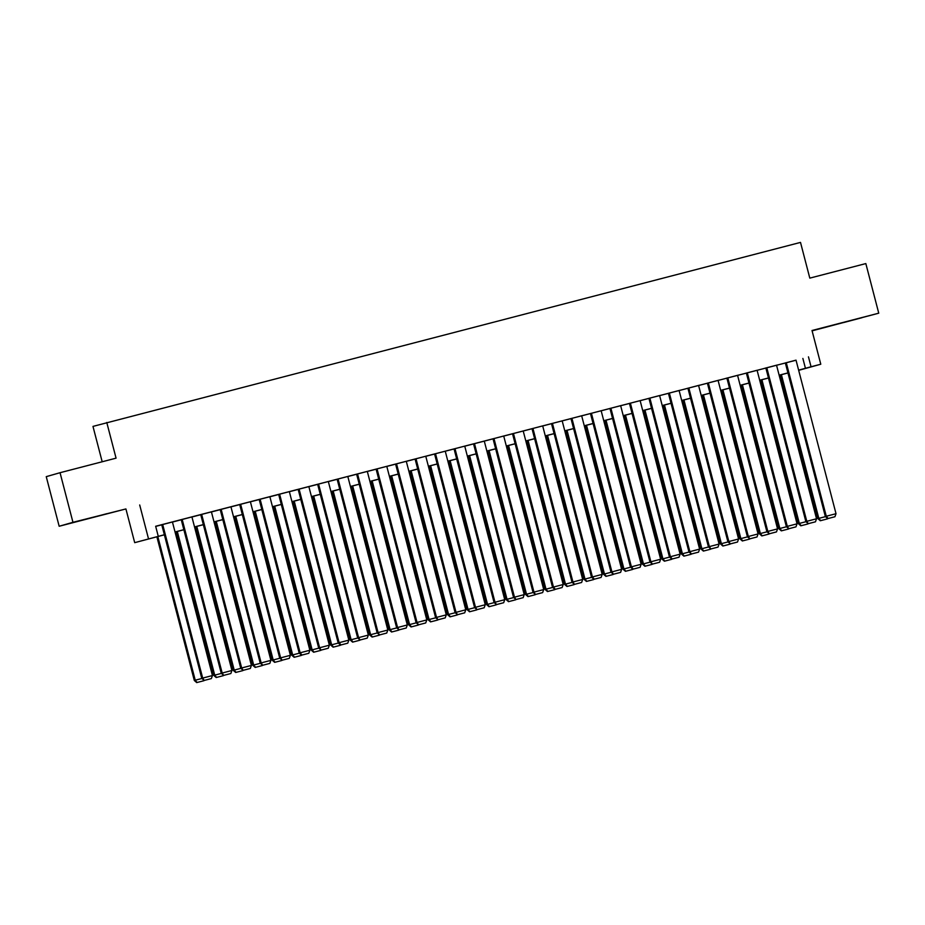 <?xml version="1.0" encoding="UTF-8"?>
<svg xmlns="http://www.w3.org/2000/svg" width="925" height="925" viewBox="0 0 925 925"><rect width="100%" height="100%" fill="white"/><g stroke="black" fill="none" stroke-linecap="round" stroke-linejoin="round"><path stroke-width="1.39" d="M88.488 518.543L106.872 513.676L88.488 518.543M843.612 322.559L861.996 317.703L843.612 322.559M164.373 534.812L134.703 542.663L164.349 534.743M125.916 508.935L72.959 522.313L60.044 472.71L46.25 476.653L59.165 526.256L125.916 508.935L134.703 542.663M102.189 461.772L92.974 426.402L800.507 242.408L809.803 278.124L865.835 263.579L878.75 313.182L812.011 330.502L820.787 364.23L798.68 370.335M812.092 330.849L878.75 313.182M72.959 522.313L59.165 526.256M173.403 521.723L160.788 525.03L161.759 524.776L201.754 678.337L212.438 675.539L172.432 521.977L173.403 521.723M181.242 519.7L221.248 673.284L231.921 670.486L191.926 516.925L192.897 516.67L181.242 519.723M212.38 511.618L199.754 514.913L200.737 514.658L240.731 668.22L251.403 665.433L211.409 511.86L212.38 511.618M230.903 506.831L220.219 509.606M251.357 501.5L238.731 504.796L239.702 504.541L279.708 658.103L290.381 655.316L250.386 501.755L251.357 501.5M269.88 496.713L259.197 499.488M290.334 491.383L277.708 494.678L278.679 494.436L318.686 647.997L329.358 645.199L289.352 491.637L290.334 491.383M308.846 486.596L298.162 489.371M317.645 484.295L357.651 637.88L368.335 635.082L328.329 481.52L329.3 481.266L317.657 484.318M337.139 479.231L377.146 632.816L387.818 630.029L347.812 476.467L348.794 476.213L337.139 479.254M368.277 471.149L355.651 474.456L356.634 474.201L396.628 627.763L407.301 624.965L367.306 471.403L368.277 471.149M386.823 466.339L375.145 469.391L376.117 469.148L416.111 622.71L426.795 619.912L386.789 466.35M407.254 461.043L394.628 464.338L395.599 464.084L435.606 617.646L446.278 614.847L406.283 461.286L407.254 461.043M426.737 455.979L414.111 459.286L415.094 459.031L455.088 612.593L465.761 609.795L425.766 456.233L426.737 455.979M446.232 450.926L433.605 454.221L434.577 453.967L474.571 607.528L485.255 604.742L445.249 451.18L446.232 450.926M465.714 445.862L453.088 449.168L454.059 448.914L494.066 602.476L504.738 599.678L464.743 446.116L465.714 445.862M493.048 438.843L464.755 446.185M504.692 435.756L492.065 439.051L493.037 438.797L533.043 592.358L543.715 589.56L503.709 435.999L504.692 435.756M532.025 428.738L512.519 433.744M543.657 425.639L531.043 428.934L532.014 428.68L572.008 582.241L582.692 579.455L542.686 425.893L543.657 425.639M571.002 418.62L551.497 423.627M570.979 418.551L610.986 572.136L621.658 569.337L581.663 415.776L582.634 415.522L570.991 418.574M601.157 410.735L581.675 415.845M621.612 405.404L608.985 408.711L609.957 408.457L649.963 562.018L660.635 559.22L620.64 405.659L621.612 405.404M640.123 400.629L629.451 403.392M659.641 395.53L647.962 398.594L648.934 398.34L688.94 551.901L699.612 549.103L659.606 395.542M668.417 393.264L708.423 546.848L719.095 544.05L679.1 390.489L680.072 390.234L668.417 393.287M699.554 385.17L686.94 388.477L687.911 388.222L727.906 541.784L738.589 538.986L698.583 385.424L699.554 385.17M707.394 383.147L747.4 536.731L758.072 533.933L718.066 380.372L719.049 380.117L707.394 383.17M738.532 375.064L725.905 378.36L726.888 378.105L766.883 531.667L777.555 528.88L737.56 375.319L738.532 375.064M757.055 370.278L746.371 373.053M777.509 364.947L764.882 368.243L765.854 367.988L805.86 521.561L816.532 518.763L776.538 365.202L777.509 364.947M796.043 360.218L155.654 526.267L158.233 536.188M155.689 526.406L161.771 524.822M172.455 522.058L181.254 519.769M191.938 516.994L200.748 514.705M211.432 511.941L220.231 509.652M230.915 506.877L239.714 504.599M250.398 501.824L259.208 499.535M269.892 496.771L278.691 494.482M289.375 491.707L298.185 489.417M308.858 486.654L317.668 484.365M328.352 481.59L337.151 479.312M347.835 476.537L356.645 474.248M367.317 471.472L376.128 469.195M386.812 466.42L395.611 464.13M406.295 461.367L415.105 459.078M425.789 456.303L434.588 454.025M445.295 451.192L454.071 448.96M503.732 436.08L512.543 433.79M542.709 425.962L551.508 423.673M601.169 410.792L609.968 408.503M620.652 405.728L629.462 403.45M640.146 400.675L648.945 398.386M659.629 395.611L668.44 393.333M679.112 390.558L687.923 388.269M698.606 385.505L707.405 383.216M718.089 380.441L726.9 378.163M737.572 375.388L746.382 373.099M757.066 370.324L765.865 368.046M776.549 365.271L785.36 362.982M796.02 360.16L785.348 362.935M139.698 504.981L148.486 538.708M808.462 356.842L811.052 366.762L820.787 364.23M60.044 472.71L116.064 458.164L106.768 422.459M798.668 370.301L802.854 369.11L798.633 370.197M787.961 372.972L779.151 375.261M768.467 378.024L759.668 380.314M748.984 383.089L740.173 385.367M729.501 388.142L720.691 390.431M710.007 393.206L701.208 395.484M690.524 398.259L681.713 400.548M671.03 403.312L662.231 405.601M651.547 408.376L642.748 410.654M632.064 413.429L623.253 415.718M612.57 418.493L603.771 420.771M593.087 423.546L584.276 425.835M573.604 428.599L564.793 430.888M554.11 433.663L545.311 435.941M534.627 438.716L525.816 441.005M515.144 443.78L506.333 446.058M495.65 448.833L486.851 451.123M476.167 453.886L467.356 456.175M456.672 458.95L447.873 461.228M437.19 464.003L428.391 466.292M417.707 469.067L408.896 471.345M398.212 474.12L389.413 476.41M378.73 479.173L369.919 481.462M359.247 484.238L350.436 486.515M339.752 489.29L330.953 491.58M320.27 494.355L311.459 496.632M300.787 499.408L291.976 501.697M281.293 504.46L272.493 506.75M261.81 509.525L252.999 511.814M242.315 514.577L233.516 516.867M222.833 519.642L214.022 521.92M203.35 524.695L194.539 526.984M183.855 529.748L175.056 532.037M798.622 370.139L811.052 366.762M175.033 531.967L183.844 529.69M194.528 526.915L203.327 524.625M214.01 521.862L222.821 519.572M233.493 516.798L242.304 514.52M252.988 511.745L261.787 509.455M272.47 506.68L281.281 504.403M291.953 501.627L300.764 499.338M311.447 496.575L320.247 494.285M330.93 491.51L339.741 489.233M350.425 486.458L359.224 484.168M369.908 481.393L378.718 479.115M389.39 476.34L398.201 474.051M408.885 471.288L417.684 468.998M428.368 466.223L437.178 463.945M447.85 461.17L456.661 458.881M467.345 456.106L476.144 453.828M486.828 451.053L495.638 448.764M506.322 446L515.121 443.711M525.805 440.936L534.604 438.658M545.288 435.883L554.098 433.594M564.782 430.819L573.581 428.541M584.265 425.766L593.075 423.477M603.747 420.713L612.558 418.424M623.242 415.649L632.041 413.371M642.725 410.596L651.535 408.307M662.207 405.532L671.018 403.254M681.702 400.479L690.501 398.189M701.185 395.426L709.995 393.137M720.679 390.362L729.478 388.072M740.162 385.309L748.961 383.019M759.645 380.244L768.455 377.967M779.139 375.192L787.938 372.902M802.877 358.438L805.455 368.358M746.359 373.029L786.366 526.614L797.049 523.816L757.089 370.266M473.542 443.838L513.548 597.423L524.221 594.625L484.272 441.075M220.208 509.583L260.214 663.167L270.898 660.369L230.938 506.819M796.02 360.137L836.015 513.699L825.343 516.497L827.759 518.613L834.951 516.74L827.759 518.613M785.337 362.912L825.343 516.497M786.273 362.669L826.279 516.231L828.129 518.509M834.951 516.74L836.015 513.699M780.457 374.914L817.885 518.636L818.822 518.37L781.394 374.671M820.672 520.648L827.493 518.879L820.672 520.648L818.822 518.37L825.493 516.636M820.302 520.752L817.885 518.636M766.79 367.722L806.785 521.284L808.265 523.677L815.468 521.804L808.647 523.573M815.468 521.804L816.532 518.763M805.86 521.561L808.265 523.677M747.296 372.787L787.302 526.348L788.782 528.73L795.974 526.857L789.152 528.626M795.974 526.857L797.049 523.816M786.366 526.614L788.782 528.73M727.813 377.839L767.819 531.401L769.299 533.794L776.491 531.91L769.669 533.679M776.491 531.91L777.555 528.88M766.883 531.667L769.299 533.794M708.33 382.904L748.325 536.465L749.805 538.847L756.997 536.974L750.187 538.743M756.997 536.974L758.072 533.933M747.4 536.731L749.805 538.847M760.963 379.978L798.402 523.689L799.339 523.423L761.911 379.736M801.189 525.701L808.011 523.932L801.189 525.701L799.339 523.423L806.01 521.688M800.819 525.805L798.402 523.689M741.48 385.031L778.919 528.753L779.844 528.476L742.417 384.788M781.706 530.765L788.516 528.996L781.706 530.765L779.844 528.476L786.528 526.753M781.324 530.869L778.919 528.753M721.997 390.096L759.425 533.806L760.362 533.54L722.934 389.853M762.212 535.818L769.033 534.049L762.212 535.818L760.362 533.54L767.033 531.806M761.842 535.922L759.425 533.806M702.503 395.148L739.942 538.859L740.867 538.593L703.439 394.906M742.729 540.871L749.551 539.102L742.729 540.871L740.867 538.593L747.55 536.858M742.359 540.986L739.942 538.859M688.836 387.957L728.842 541.518L730.322 543.912L737.514 542.027L730.692 543.796M737.514 542.027L738.589 538.986M727.906 541.784L730.322 543.912M683.02 400.201L720.459 543.923L721.384 543.657L683.957 399.958M723.234 545.935L730.056 544.166L723.234 545.935L721.384 543.657L728.067 541.923M722.864 546.039L720.459 543.923M669.353 393.009L709.348 546.571L710.839 548.964L718.031 547.091L711.209 548.86M718.031 547.091L719.095 544.05M708.423 546.848L710.839 548.964M663.537 405.266L700.965 548.976L701.902 548.71L664.474 405.023M703.752 550.988L710.573 549.219L703.752 550.988L701.902 548.71L708.573 546.976M703.382 551.092L700.965 548.976M649.87 398.074L689.865 551.635L691.345 554.017L698.537 552.144L691.715 553.913M698.537 552.144L699.612 549.103M688.94 551.901L691.345 554.017M644.043 410.318L681.482 554.04L682.407 553.763L644.979 410.076M684.269 556.052L691.091 554.283L684.269 556.052L682.407 553.763L689.09 552.04M683.887 556.156L681.482 554.04M640.123 400.606L680.118 554.168L669.446 556.954L671.862 559.082L679.054 557.197L671.862 559.082M629.439 403.369L669.446 556.954M630.376 403.127L670.382 556.688L672.232 558.966M679.054 557.197L680.118 554.168M624.56 415.383L661.988 559.093L662.924 558.827L625.497 415.14M664.774 561.105L671.596 559.336L664.774 561.105L662.924 558.827L669.596 557.093M664.404 561.209L661.988 559.093M610.893 408.191L650.888 561.752L652.368 564.134L659.571 562.261L652.749 564.03M659.571 562.261L660.635 559.22M649.963 562.018L652.368 564.134M601.146 410.712L641.152 564.273L630.468 567.071L632.885 569.199L640.077 567.314L632.885 569.199M590.462 413.487L630.468 567.071M591.41 413.244L631.405 566.805L633.255 569.083M640.077 567.314L641.152 564.273M571.916 418.297L611.922 571.87L613.402 574.252L620.594 572.378L613.772 574.148M620.594 572.378L621.658 569.337M610.986 572.136L613.402 574.252M562.169 420.829L602.175 574.39L591.503 577.188L593.908 579.304L601.1 577.431L593.908 579.304M551.497 423.604L591.503 577.188M552.433 423.361L592.428 576.923L594.289 579.2M601.1 577.431L602.175 574.39M532.939 428.414L572.945 581.975L574.425 584.369L581.617 582.484L574.795 584.265M581.617 582.484L582.692 579.455M572.008 582.241L574.425 584.369M523.203 430.946L563.198 584.507L552.526 587.306L554.942 589.422L562.134 587.548L554.942 589.422M512.519 433.721L552.526 587.306M513.456 433.478L553.462 587.04L555.312 589.317M562.134 587.548L563.198 584.507M493.973 438.531L533.968 592.093L535.448 594.486L542.64 592.601L535.818 594.37M542.64 592.601L543.715 589.56M533.043 592.358L535.448 594.486M474.479 443.595L514.485 597.157L515.965 599.539L523.157 597.666L516.335 599.435M523.157 597.666L524.221 594.625M513.548 597.423L515.965 599.539M454.996 448.648L494.991 602.21L496.482 604.592L503.674 602.718L496.852 604.487M503.674 602.718L504.738 599.678M494.066 602.476L496.482 604.592M435.513 453.701L475.508 607.263L476.988 609.656L484.18 607.771L477.358 609.552M484.18 607.771L485.255 604.742M474.571 607.528L476.988 609.656M416.019 458.765L456.025 612.327L457.505 614.709L464.697 612.836L457.875 614.605M464.697 612.836L465.761 609.795M455.088 612.593L457.505 614.709M396.536 463.818L436.531 617.38L438.011 619.773L445.214 617.888L438.392 619.657M445.214 617.888L446.278 614.847M435.606 617.646L438.011 619.773M605.066 420.436L642.505 564.146L643.442 563.88L606.014 420.193M645.292 566.158L652.113 564.389L645.292 566.158L643.442 563.88L650.113 562.146M644.922 566.273L642.505 564.146M585.583 425.488L623.022 569.21L623.947 568.944L586.519 425.246M625.809 571.222L632.631 569.453L625.809 571.222L623.947 568.944L630.63 567.21M625.427 571.326L623.022 569.21M566.1 430.553L603.528 574.263L604.464 573.997L567.037 430.31M606.314 576.275L613.136 574.506L606.314 576.275L604.464 573.997L611.136 572.263M605.944 576.379L603.528 574.263M546.606 435.606L584.045 579.327L584.982 579.05L547.542 435.363M586.832 581.339L593.653 579.57L586.832 581.339L584.982 579.05L591.653 577.327M586.462 581.443L584.045 579.327M527.123 440.67L564.562 584.38L565.487 584.114L528.059 440.427M567.349 586.392L574.159 584.623L567.349 586.392L565.487 584.114L572.17 582.38M566.967 586.496L564.562 584.38M507.64 445.723L545.068 589.433L546.004 589.167L508.577 445.48M547.854 591.445L554.676 589.676L547.854 591.445L546.004 589.167L552.676 587.433M547.484 591.561L545.068 589.433M488.146 450.776L525.585 594.497L526.51 594.232L489.082 450.533M528.372 596.509L535.193 594.74L528.372 596.509L526.51 594.232L533.193 592.497M528.002 596.613L525.585 594.497M468.663 455.84L506.102 599.55L507.027 599.284L469.599 455.597M508.877 601.562L515.699 599.793L508.877 601.562L507.027 599.284L513.699 597.55M508.507 601.678L506.102 599.55M449.18 460.893L486.608 604.615L487.544 604.349L450.117 460.65M489.394 606.627L496.216 604.857L489.394 606.627L487.544 604.349L494.216 602.614M489.024 606.731L486.608 604.615M429.686 465.957L467.125 609.668L468.05 609.402L430.622 465.714M469.912 611.679L476.733 609.91L469.912 611.679L468.05 609.402L474.733 607.667M469.53 611.783L467.125 609.668M410.203 471.01L447.631 614.72L448.567 614.454L411.139 470.767M450.417 616.744L457.239 614.963L450.417 616.744L448.567 614.454L455.239 612.72M450.047 616.848L447.631 614.72M390.708 476.063L428.148 619.785L429.084 619.519L391.657 475.82M430.934 621.797L437.756 620.028L430.934 621.797L429.084 619.519L435.756 617.784M430.564 621.901L428.148 619.785M377.053 468.882L417.048 622.444L418.528 624.826L425.72 622.953L418.898 624.722M425.72 622.953L426.795 619.912M416.111 622.71L418.528 624.826M357.559 473.935L397.565 627.497L399.045 629.879L406.237 628.006L399.415 629.775M406.237 628.006L407.301 624.965M396.628 627.763L399.045 629.879M338.076 478.988L378.071 632.55L379.551 634.943L386.743 633.058L379.932 634.839M386.743 633.058L387.818 630.029M377.146 632.816L379.551 634.943M318.582 484.053L358.588 637.614L360.068 639.996L367.26 638.123L360.438 639.892M367.26 638.123L368.335 635.082M357.651 637.88L360.068 639.996M371.226 481.127L408.665 624.837L409.59 624.572L372.162 480.884M411.452 626.849L418.262 625.08L411.452 626.849L409.59 624.572L416.273 622.837M411.07 626.965L408.665 624.837M351.743 486.18L389.171 629.902L390.107 629.636L352.679 485.937M391.957 631.914L398.779 630.145L391.957 631.914L390.107 629.636L396.779 627.902M391.587 632.018L389.171 629.902M332.248 491.244L369.688 634.955L370.624 634.689L333.185 491.002M372.474 636.967L379.296 635.197L372.474 636.967L370.624 634.689L377.296 632.954M372.104 637.071L369.688 634.955M312.766 496.297L350.205 640.007L351.13 639.742L313.702 496.054M352.98 642.031L359.802 640.25L352.98 642.031L351.13 639.742L357.813 638.007M352.61 642.135L350.205 640.007M308.846 486.573L348.841 640.135L338.168 642.933L340.585 645.06L347.777 643.176L340.585 645.06M298.162 489.348L338.168 642.933M299.099 489.105L339.105 642.667L340.955 644.945M347.777 643.176L348.841 640.135M293.283 501.35L330.711 645.072L331.647 644.806L294.219 501.107M333.497 647.084L340.319 645.315L333.497 647.084L331.647 644.806L338.319 643.072M333.127 647.188L330.711 645.072M279.616 494.17L319.611 647.731L321.091 650.113L328.283 648.24L321.461 650.009M328.283 648.24L329.358 645.199M318.686 647.997L321.091 650.113M273.788 506.414L311.228 650.125L312.153 649.859L274.725 506.172M314.014 652.137L320.836 650.368L314.014 652.137L312.153 649.859L318.836 648.124M313.644 652.252L311.228 650.125M269.869 496.69L309.863 650.252L299.191 653.05L301.608 655.166L308.8 653.293L301.608 655.166M259.185 499.465L299.191 653.05M260.122 499.222L300.128 652.784L301.978 655.062M308.8 653.293L309.863 650.252M254.306 511.467L291.733 655.189L292.67 654.923L255.242 511.224M294.52 657.201L301.342 655.432L294.52 657.201L292.67 654.923L299.342 653.189M294.15 657.305L291.733 655.189M240.639 504.275L280.633 657.837L282.113 660.23L289.317 658.346L282.495 660.126M289.317 658.346L290.381 655.316M279.708 658.103L282.113 660.23M234.823 516.532L272.251 660.242L273.187 659.976L235.759 516.289M275.037 662.254L281.859 660.485L275.037 662.254L273.187 659.976L279.859 658.242M274.667 662.358L272.251 660.242M221.156 509.34L261.151 662.901L262.631 665.283L269.822 663.41L263.001 665.179M269.822 663.41L270.898 660.369M260.214 663.167L262.631 665.283M215.328 521.584L252.768 665.295L253.693 665.029L216.265 521.342M255.554 667.318L262.376 665.538L255.554 667.318L253.693 665.029L260.376 663.306M255.173 667.422L252.768 665.295M201.662 514.393L241.668 667.954L243.148 670.347L250.34 668.463L243.518 670.232M250.34 668.463L251.403 665.433M240.731 668.22L243.148 670.347M195.846 526.637L233.273 670.359L234.21 670.093L196.782 526.394M236.06 672.371L242.882 670.602L236.06 672.371L234.21 670.093L240.882 668.359M235.69 672.475L233.273 670.359M182.179 519.457L222.173 673.018L223.653 675.4L230.857 673.527L224.035 675.296M230.857 673.527L231.921 670.486M221.248 673.284L223.653 675.4M176.351 531.702L213.791 675.412L214.727 675.146L177.299 531.459M216.577 677.424L223.399 675.655L216.577 677.424L214.727 675.146L221.399 673.412M216.207 677.539L213.791 675.412M162.684 524.51L202.691 678.071L204.171 680.453L211.363 678.58L204.541 680.349M211.363 678.58L212.438 675.539M201.754 678.337L204.171 680.453M156.868 536.754L194.308 680.476L195.233 680.21L157.805 536.512M197.094 682.488L203.905 680.719L197.094 682.488L195.233 680.21L201.916 678.476M196.713 682.592L194.308 680.476"/></g></svg>
